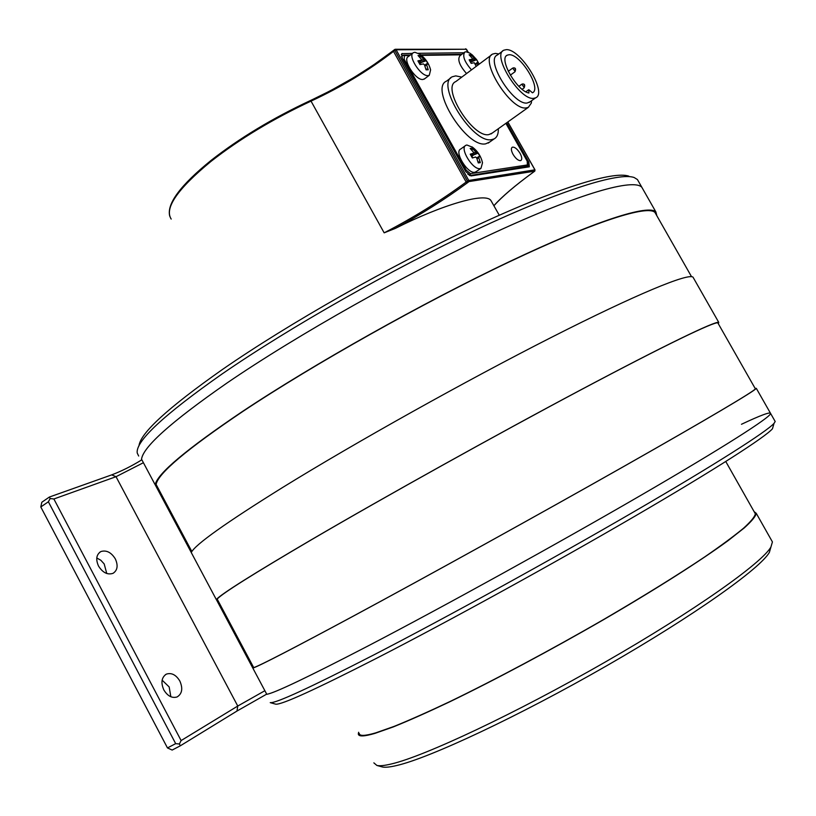 <?xml version="1.0" encoding="UTF-8"?>
<svg xmlns="http://www.w3.org/2000/svg" width="816" height="816" viewBox="0 0 816 816"><rect width="100%" height="100%" fill="white"/><g stroke="black" fill="none" stroke-linecap="round" stroke-linejoin="round"><path stroke-width="1.22" d="M532.44 92.8L528.87 89.74L528.89 93.024C516.875 91.004 498.25 58.375 507.266 55.162L509.062 54.743C520.302 53.662 541.987 88.954 532.44 92.8M531.614 100.705L531.328 103.081L528.34 107.355L526.249 107.906C510.683 110.874 478.604 59.272 492.762 54.029L495.434 53.397L498.811 53.948M491.507 54.958L455.787 81.59C441.099 87.322 472.688 138.077 488.774 134.62L492.242 133.069M530.186 101.725L527.197 103.01C513.335 105.539 484.837 59.65 497.393 54.998L502.748 51.01M461.795 77.112L455.746 75.888L452.39 76.745C434.948 83.538 472.586 143.912 491.599 139.648L494.108 138.914C497.097 137.292 498.505 133.906 498.321 128.734M506.185 49.664C520.537 48.409 547.893 93.218 535.612 97.849L533.735 98.328C519.965 100.786 491.385 54.764 503.86 50.194L506.185 49.664M450.83 77.908L446.576 81.1C429.032 87.985 466.579 148.196 485.683 143.84L489.763 141.994M476.35 171.554L474.851 172.258C467.588 174.063 453.92 151.654 460.693 149.032L465.293 145.738M481.542 159.395L482.511 162.782L480.981 168.31L480.114 168.575C472.872 170.35 459.173 147.89 465.916 145.299L466.895 145.003L472.597 147.268M478.727 157.631L480.328 162.639L478.278 162.925L476.677 157.906L475.626 157.029L472.352 157.967L470.22 154.173L473.596 153.214L473.494 152.235L470.159 148.451L472.229 148.196L476.595 152.847L478.115 153.153L480.226 156.907L478.655 156.631L478.727 157.631L477.044 158.814M477.952 161.619L480.328 162.639M472.658 157.865L471.832 155.632L478.115 153.153M475.555 151.97L471.75 154.673L471.832 155.632M472.056 150.43L472.229 148.196M754.106 511.632L756.259 513.325C755.769 516.263 751.781 521.118 744.304 527.891L728.107 540.641C701.077 560.439 656.533 588.836 603.993 619.426C550.902 650.087 494.323 680.248 449.004 702.158C427.4 712.378 408.836 720.63 393.312 726.913L374.921 733.39C364.028 736.573 358.489 736.746 358.316 733.91L358.632 732.268M771.701 540.651L772.426 541.926L770.916 547.046C761.858 563.04 694.793 610.705 604.993 662.174C515.273 713.663 424.371 756.32 391.354 763.97C384.53 765.612 379.715 766.102 376.89 765.449L373.85 762.858M359.234 733.38C359.407 736.205 364.936 736.022 375.809 732.839L394.138 726.383C409.591 720.12 428.074 711.909 449.585 701.729C494.7 679.912 550.994 649.893 603.82 619.395C643.457 596.231 677.025 575.443 704.534 557.032C720.967 545.72 733.931 536.143 743.437 528.309C750.883 521.567 754.851 516.732 755.341 513.815L754.759 512.795M770.885 547.128L769.386 552.361C760.39 568.375 694.538 615.376 606.533 665.856C518.599 716.356 429.359 758.095 396.637 765.53C389.885 767.132 385.091 767.601 382.255 766.948L381.541 766.744M98.522 566.049C95.594 559.409 96.329 554.615 100.735 551.657L101.184 551.453C106.621 550.004 111.333 552.483 115.321 558.889C118.279 565.529 117.524 570.343 113.057 573.322C107.569 575.117 102.724 572.689 98.522 566.049M163.843 689.948C160.752 682.859 161.486 677.647 166.025 674.322L166.525 674.077C171.625 672.547 176.072 674.863 179.846 681.034C183.059 688.48 182.141 693.784 177.123 696.946C172.054 698.435 167.627 696.109 163.843 689.948M111.68 474.881L49.399 497.036L41.83 502.238L40.8 506.971L167.474 747.935L172.166 750.057L180.356 745.783L179.387 743.998L181.111 740.561L53.876 498.984L116.025 476.697L111.68 474.881C121.492 471.169 131.549 466.15 141.862 459.806M106.763 573.505L104.183 563.938L100.827 560.245L96.778 557.991M170.84 696.752L169.167 686.939L162.129 680.167M167.474 747.935L175.675 743.641L48.379 501.779L40.8 506.971M266.689 694.13L236.987 711.042L180.356 745.783M155.193 484.765L191.26 552.473M216.322 599.505L266.771 694.283C274.329 693.202 308.183 677.035 368.363 645.793C444.557 606.053 556.757 544.119 640.366 495.618C724.19 446.984 770.263 417.384 770.63 413.508L770.345 412.988M143.402 462.713L116.025 476.697L237.762 706.044L181.111 740.561M49.399 497.036L50.164 498.535L53.876 498.984M48.379 501.779L50.164 498.535M175.675 743.641L179.387 743.998M236.987 711.042L237.762 706.044L264.874 690.713M491.875 202.205L491.069 200.787C486.479 191.821 442.904 204.398 395.27 228.429L384.163 232.835L311.029 101.123C273.064 118.881 239.822 138.883 211.313 161.15L210.742 161.609C177.429 189.067 164.24 208.223 171.187 219.065M395.27 228.429C421.26 214.312 445.24 199.135 467.242 182.917L466.16 182.05L467.435 181.101L394.771 50.388L393.516 51.367L393.434 50.459C368.495 69.717 340.833 86.394 310.457 100.521L311.029 101.123C341.221 87.077 368.71 70.502 393.516 51.367L466.16 182.05C441.007 200.593 413.681 217.525 384.163 232.835M493.874 205.724C501.738 196.84 514.916 185.63 533.399 172.105L534.613 171.227L534.868 169.83L468.782 180.458L468.517 181.958L467.242 182.917M211.313 160.211C239.669 138.057 272.717 118.157 310.457 100.521L287.681 111.721L255.785 129.652C241.526 138.281 223.564 150.44 211.466 160.16M393.322 50.612L372.851 65.433L354.022 77.459L330.266 90.821L310.549 100.521M534.725 171.156L467.986 181.744L467.435 181.101L468.782 180.458L396.117 49.786L466.466 49.235L395.383 49.276M394.954 49.358L396.117 49.786L394.771 50.388L394.811 49.45M506.685 122.777L528.86 162.129L529.339 166.811L471.026 175.93L465.752 171.584L402.288 58.211L401.819 53.662L412.519 53.366M418.312 53.305L463.886 52.765M466.579 49.419L468.17 52.234M466.548 73.562C459.469 65.453 457.266 59.507 459.949 55.733L464.355 52.408M471.495 69.88C464.406 61.741 462.193 55.794 464.855 52.03L466.048 51.745L469.822 53.122L472.342 54.978L476.595 59.588L479.176 64.148M476.218 66.361L474.239 62.71L471.158 63.373L469.159 59.833L472.362 59.14L472.24 58.283L469.108 54.784L471.046 54.754L474.178 58.252L476.585 59.68L478.564 63.189L477.064 62.648L477.788 65.188M470.526 62.21L476.585 59.68M474.178 58.252L470.608 60.925L470.679 61.853M470.914 56.63L471.046 54.754M191.842 551.524L156.101 484.429L155.162 484.775L141.545 459.224C143.055 446.944 171.421 421.627 226.644 383.255C296.902 335.121 406.827 273.217 493.507 233.131C580.421 192.913 634.063 178.123 641.886 187.364L637.439 179.551L634.216 177.551C619.548 171.982 562 189.526 476.901 229.449C391.976 269.28 288.691 327.971 221.758 374.197C163.547 415.12 135.364 441.405 137.231 453.043L138.669 456.022M755.116 388.365L756.31 388.345C755.096 390.752 708.176 418.679 623.995 466.364C540.039 513.917 428.104 575.841 352.563 616.539C292.954 648.587 259.712 665.785 252.838 668.12L253.705 667.621L217.178 599.077L216.291 599.525L191.25 552.514C195.136 544.639 225.665 522.923 282.836 487.346C355.429 442.517 466.252 380.593 551.728 337.202C637.439 293.668 688.102 273.054 692.988 277.134L693.529 278.072M155.162 484.775C157.315 473.708 186.272 449.371 242.036 411.754C312.926 364.528 423.096 302.624 509.449 261.63C596.037 220.514 648.873 204.133 655.891 211.956L656.849 215.761M755.249 388.61L755.381 388.855C754.178 391.252 707.411 419.077 623.567 466.568C539.957 513.937 428.471 575.606 353.216 616.151C293.556 648.22 260.396 665.377 253.705 667.621M216.291 599.525C221.381 593.895 253.011 574.005 311.171 539.855C384.958 496.699 496.24 434.775 581.104 389.691C666.193 344.485 715.346 320.912 718.743 322.361L718.355 323.799M718.09 323.34L717.825 322.871C714.439 321.433 665.458 344.933 580.706 389.956C496.189 434.857 385.366 496.526 311.845 539.529C253.643 573.689 222.095 593.538 217.178 599.077M655.921 214.129L654.993 212.497C647.996 204.704 595.354 221.024 509.113 261.977C423.106 302.807 313.385 364.456 242.74 411.519C186.946 449.147 158.069 473.453 156.101 484.429M773.211 426.166L772.466 428.777C765.133 437.192 715.397 469.302 634.409 516.477C553.574 563.57 449.769 620.65 377.91 657.594C315.18 689.632 281.102 705.146 275.675 704.157L275.308 704.055M741.469 424.279C760.706 415.222 770.426 411.631 770.63 413.508L775.2 421.525L774.007 423.382C766.663 431.603 716.264 463.896 633.961 511.714C551.81 559.439 446.25 617.518 373.391 655.126C309.825 687.735 275.441 703.565 270.239 702.627L275.675 704.157M756.31 388.345L770.63 413.508C770.263 417.384 724.19 446.984 640.366 495.618C556.757 544.119 444.557 606.053 368.363 645.793C306.704 677.79 272.687 693.977 266.291 694.345M138.975 445.883C140.26 433.184 168.065 407.735 222.37 369.526C288.252 323.891 389.752 266.189 473.392 227.062C557.195 187.853 614.142 170.636 628.901 176.205M141.474 460.051C141.688 448.188 170.075 422.596 226.644 383.255C296.902 335.121 406.827 273.217 493.507 233.131C580.421 192.913 634.063 178.123 641.886 187.364L655.891 211.956M513.04 154.336C515.59 158.447 518.038 160.548 520.404 160.65L520.904 160.487C522.25 159.385 521.985 157.009 520.088 153.377C517.252 148.879 514.651 146.819 512.305 147.196C510.857 148.226 511.102 150.613 513.04 154.336M424.789 78.693L422.872 79.489C415.466 80.447 402.043 59.201 408.388 56.559L412.876 53.101M429.624 66.759L430.603 69.88L429.298 75.276L427.982 75.613C420.607 76.541 407.153 55.243 413.477 52.632L414.905 52.285L419.812 54.213M426.635 64.77L428.237 69.768L426.074 69.839L424.463 64.831L423.402 63.903L420.005 64.617L417.904 60.863L421.433 60.119L421.321 59.221L418.037 55.508L420.22 55.478L423.494 59.18L426.238 60.69L428.329 64.413L426.564 63.842L426.635 64.77L424.952 66.055M425.809 68.779L428.237 69.768M420.332 64.525L419.893 63.005L426.238 60.69M423.494 59.18L419.791 62.016L419.893 63.005M419.791 62.016L419.842 61.343M420.077 57.64L420.22 55.478M419.669 63.985L419.363 63.424M515.151 71.471L512.713 68.156M524.26 87.598L521.822 84.252M515.273 69.268L514.967 68.717L515.273 69.268M524.392 85.374L524.086 84.823L524.392 85.374M478.574 156.713L476.717 158.018L478.615 156.652M472.79 155.54L476.595 152.847M473.504 153.245L470.801 155.173M394.577 49.633L393.434 50.459L394.638 49.521M534.959 169.932L507.756 122.023M528.86 162.129L528.013 162.7M401.299 54.499L402.451 53.489M475.646 64.658L477.156 63.526M476.993 62.74L475.381 63.954M471.587 61.792L475.157 59.119M472.25 59.18L469.843 60.986L472.362 59.14M505.889 123.349L527.218 161.18L527.391 164.944L470.455 173.665L466.283 170.218L404.216 59.364L404.348 55.621L409.714 55.539M421.372 55.376L461.173 54.815M403.165 59.782L404.216 59.364M404.348 55.621L402.461 55.427M465.242 170.677L466.283 170.218M467.884 174.359L470.149 175.195L470.455 173.665M469.537 175.593L527.554 166.178M527.391 164.944L527.116 166.362L525.392 167.453M402.298 55.539L401.87 57.385M426.482 63.964L424.677 65.341M420.862 62.934L424.565 60.098M421.301 60.16L418.669 62.179M490.936 133.997L528.34 107.355M531.532 100.756L531.328 103.081M529.084 102.51L535.612 97.849M488.203 143.096L494.108 138.914M507.266 55.162L506.389 55.814M525.841 91.79L528.431 89.923M512.458 68.258L508.256 71.339M521.587 84.354L518.854 86.333M513.652 67.861C515.661 67.81 516.1 69.125 514.957 71.788L510.306 75.184M513.407 67.871L512.55 68.197M522.74 83.966C524.79 83.926 525.229 85.231 524.056 87.904L522.138 89.291M522.485 83.977L521.669 84.293M480.981 168.31L475.728 171.992M482.511 162.782C480.991 156.203 477.533 150.909 472.127 146.921M470.812 155.193L473.596 153.214M382.255 766.948L376.89 765.449M769.386 552.361L770.916 547.046M756.259 513.325L772.426 541.926M725.771 461.509L755.341 513.815M99.593 552.391L100.735 551.657M165.413 674.689L166.525 674.077M491.069 200.787L499.28 215.23M169.738 216.128C166.576 203.878 180.407 185.252 211.252 160.262M507.827 121.961L534.98 169.84L534.827 171.074L533.46 172.094C515.314 185.334 502.126 196.564 493.904 205.775M468.313 52.295L465.65 48.766M475.361 63.923L477.034 62.669M755.381 388.855L717.825 322.871M718.743 322.361L692.988 277.134M691.529 276.675L654.993 212.497M772.466 428.777L774.007 423.382M505.961 123.287L527.33 161.191C528.717 164.465 528.737 166.168 527.401 166.28L525.575 167.433M461.825 54.325L420.73 54.876M410.387 55.019L403.604 55.111M401.452 56.263L402.166 55.672M429.298 75.276L424.187 79.142M430.603 69.88C428.859 63.199 425.177 57.926 419.536 54.04M424.657 65.29L426.533 63.872M418.69 62.22L421.433 60.119"/></g></svg>
